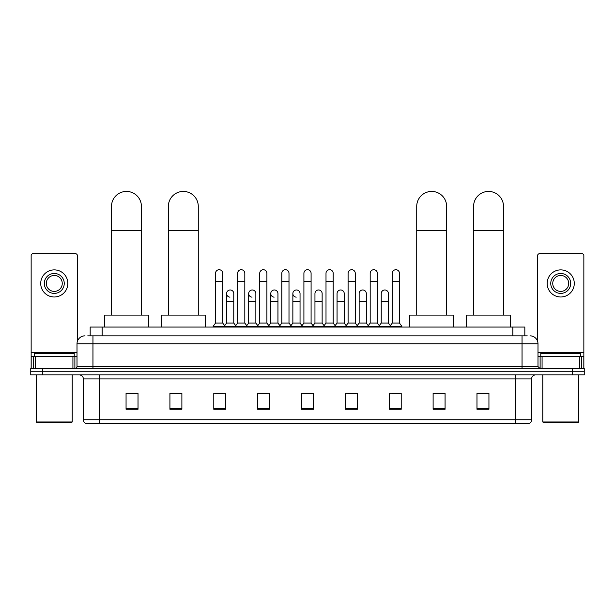 <?xml version="1.0" encoding="UTF-8"?>
<svg xmlns="http://www.w3.org/2000/svg" width="615" height="615" viewBox="0 0 615 615"><rect width="100%" height="100%" fill="white"/><g stroke="black" fill="none" stroke-linecap="round" stroke-linejoin="round"><path stroke-width="0.92" d="M90.174 335.836L90.174 327.057L524.826 327.057L524.826 335.836M87.96 335.836L527.224 335.836M87.776 335.836L92.957 335.836L92.957 343.808L77.006 343.808L77.006 366.54A1.991 1.991 0 0 1 75.015 368.531M84.985 335.836A7.972 7.972 0 0 0 77.006 343.808M530.015 335.836A7.972 7.972 0 0 1 537.994 343.808L537.994 366.54L539.985 368.531M42.712 368.531L30.75 368.531L30.75 371.721L42.712 371.721L30.75 371.721L30.75 374.912L42.712 374.912L42.712 371.721L572.288 371.721L42.712 371.721L42.712 368.531L572.288 368.531L572.288 371.721L584.25 371.721L572.288 371.721L572.288 374.912L42.712 374.912M572.288 374.912L584.25 374.912L584.25 368.531L572.288 368.531M531.614 419.738C531.498 421.644 530.545 422.92 528.739 423.566L515.662 423.566L515.662 419.738L531.614 419.738L531.614 378.901A3.99 3.99 0 0 1 535.596 374.912M515.662 423.566L86.261 423.566A3.99 3.99 0 0 1 83.386 419.738L83.386 378.901C83.156 376.48 81.826 375.15 79.404 374.912M488.94 409.244L488.94 393.293L476.979 393.293L476.979 409.244L488.94 409.244M445.076 409.244L445.076 393.293L433.114 393.293L433.114 409.244L445.076 409.244M401.211 409.244L401.211 393.293L389.249 393.293L389.249 409.244L401.211 409.244M357.346 409.244L357.346 393.293L345.384 393.293L345.384 409.244L357.346 409.244M138.021 409.244L138.021 393.293L126.06 393.293L126.06 409.244L138.021 409.244M181.886 409.244L181.886 393.293L169.924 393.293L169.924 409.244L181.886 409.244M225.751 409.244L225.751 393.293L213.789 393.293L213.789 409.244L225.751 409.244M269.616 409.244L269.616 393.293L257.654 393.293L257.654 409.244L269.616 409.244M313.481 409.244L313.481 393.293L301.519 393.293L301.519 409.244L313.481 409.244M391.878 393.377L399.858 393.377M259.33 393.377L267.302 393.377M215.142 393.377L223.122 393.377M347.698 393.377L355.67 393.377M303.51 393.377L311.49 393.377M181.886 393.377L169.924 393.377M138.021 393.377L126.06 393.377M445.076 393.377L433.114 393.377M488.94 393.377L476.979 393.377M72.924 368.531L72.924 356.569L35.632 356.569L35.632 368.531M77.405 341.317L77.405 255.679A1.991 1.991 0 0 0 75.414 253.688L33.141 253.688A1.991 1.991 0 0 0 31.15 255.679L31.15 356.569L35.632 356.569M72.924 356.569L77.006 356.569M31.15 368.531L31.15 356.569M54.281 273.467A9.971 9.971 0 0 0 44.311 283.43A9.971 9.971 0 0 0 54.281 293.401A9.971 9.971 0 0 0 64.244 283.43A9.971 9.971 0 0 0 54.281 273.467M54.281 275.459A7.972 7.972 0 0 0 46.302 283.43A7.972 7.972 0 0 0 54.281 291.41A7.972 7.972 0 0 0 62.253 283.43A7.972 7.972 0 0 0 54.281 275.459M54.281 296.991A13.561 13.561 0 0 0 67.835 283.43A13.561 13.561 0 0 0 54.281 269.877A13.561 13.561 0 0 0 40.721 283.43A13.561 13.561 0 0 0 54.281 296.991M71.425 422.766L37.131 422.766L36.331 421.967L72.224 421.967L71.425 422.766M36.331 374.912L36.331 421.967M72.224 374.912L72.224 421.967M74.215 356.569L74.215 353.379L34.34 353.379L34.34 356.569M111.499 315.095L111.499 206.394A14.952 14.952 0 0 1 126.459 191.434A14.952 14.952 0 0 1 141.412 206.394A14.952 14.952 0 0 0 126.459 191.434M141.412 315.095L141.412 206.394M148.392 327.057L148.392 315.095L104.527 315.095L104.527 327.057M168.364 315.095L168.364 206.394A14.952 14.952 0 0 1 183.324 191.434A14.952 14.952 0 0 1 198.276 206.394A14.952 14.952 0 0 0 183.324 191.434M198.276 315.095L198.276 206.394M205.256 327.057L205.256 315.095L161.391 315.095L161.391 327.057M416.724 315.095L416.724 206.394A14.952 14.952 0 0 1 431.676 191.434A14.952 14.952 0 0 1 446.636 206.394A14.952 14.952 0 0 0 431.676 191.434M446.636 315.095L446.636 206.394M453.609 327.057L453.609 315.095L409.744 315.095L409.744 327.057M473.588 315.095L473.588 206.394A14.952 14.952 0 0 1 488.541 191.434A14.952 14.952 0 0 1 503.501 206.394A14.952 14.952 0 0 0 488.541 191.434M503.501 315.095L503.501 206.394M510.473 327.057L510.473 315.095L466.608 315.095L466.608 327.057M215.542 281.278L222.722 281.278L222.722 323.075L215.542 323.075L215.542 273.306A3.59 3.59 0 0 1 219.355 269.724A3.59 3.59 0 0 1 222.722 273.306A3.59 3.59 0 0 0 219.355 269.724M215.542 323.075L213.151 326.265L213.151 327.057M222.722 323.075L225.113 326.265L213.151 326.265M237.636 323.075L237.636 281.278L244.816 281.278L244.816 323.075L237.636 323.075L235.245 326.265L225.113 326.265L225.113 327.057M237.636 281.278L237.636 273.306A3.59 3.59 0 0 1 241.449 269.724A3.59 3.59 0 0 1 244.816 273.306A3.59 3.59 0 0 0 241.449 269.724M244.816 323.075L247.207 326.265L235.245 326.265L235.245 327.057M259.73 323.075L259.73 281.278L266.902 281.278L266.902 323.075L259.73 323.075L257.331 326.265L247.207 326.265L247.207 327.057M259.73 281.278L259.73 273.306A3.59 3.59 0 0 1 263.543 269.724A3.59 3.59 0 0 1 266.902 273.306A3.59 3.59 0 0 0 263.543 269.724M266.902 323.075L269.301 326.265L257.331 326.265L257.331 327.057M281.816 323.075L281.816 281.278L288.996 281.278L288.996 323.075L281.816 323.075L279.425 326.265L269.301 326.265L269.301 327.057M281.816 281.278L281.816 273.306A3.59 3.59 0 0 1 285.637 269.724A3.59 3.59 0 0 1 288.996 273.306A3.59 3.59 0 0 0 285.637 269.724M288.996 323.075L291.387 326.265L279.425 326.265L279.425 327.057M303.91 323.075L303.91 281.278L311.09 281.278L311.09 323.075L303.91 323.075L301.519 326.265L291.387 326.265L291.387 327.057M303.91 281.278L303.91 273.306A3.59 3.59 0 0 1 307.723 269.724A3.59 3.59 0 0 1 311.09 273.306A3.59 3.59 0 0 0 307.723 269.724M311.09 323.075L313.481 326.265L301.519 326.265L301.519 327.057M326.004 323.075L326.004 281.278L333.184 281.278L333.184 323.075L326.004 323.075L323.613 326.265L313.481 326.265L313.481 327.057M326.004 281.278L326.004 273.306A3.59 3.59 0 0 1 329.817 269.724A3.59 3.59 0 0 1 333.184 273.306A3.59 3.59 0 0 0 329.817 269.724M333.184 323.075L335.575 326.265L323.613 326.265L323.613 327.057M348.098 323.075L348.098 281.278L355.27 281.278L355.27 323.075L348.098 323.075L345.699 326.265L335.575 326.265L335.575 327.057M348.098 281.278L348.098 273.306A3.59 3.59 0 0 1 351.911 269.724A3.59 3.59 0 0 1 355.27 273.306A3.59 3.59 0 0 0 351.911 269.724M355.27 323.075L357.669 326.265L345.699 326.265L345.699 327.057M370.184 323.075L370.184 281.278L377.364 281.278L377.364 323.075L370.184 323.075L367.793 326.265L357.669 326.265L357.669 327.057M370.184 281.278L370.184 273.306A3.59 3.59 0 0 1 374.005 269.724A3.59 3.59 0 0 1 377.364 273.306A3.59 3.59 0 0 0 374.005 269.724M377.364 323.075L379.755 326.265L367.793 326.265L367.793 327.057M392.278 323.075L392.278 281.278L399.458 281.278L399.458 323.075L392.278 323.075L389.887 326.265L379.755 326.265L379.755 327.057M392.278 281.278L392.278 273.306A3.59 3.59 0 0 1 396.091 269.724A3.59 3.59 0 0 1 399.458 273.306A3.59 3.59 0 0 0 396.091 269.724M399.458 323.075L401.849 326.265L389.887 326.265L389.887 327.057M401.849 326.265L401.849 327.057M229.949 297.145A3.59 3.59 0 0 1 226.589 293.563A3.59 3.59 0 0 1 230.402 289.98A3.59 3.59 0 0 1 233.769 293.563L233.769 301.535L226.589 301.535L226.589 293.563M233.769 301.535L233.769 323.075L226.589 323.075L226.589 301.535M226.589 323.075L224.652 325.65M233.769 323.075L235.699 325.65M252.042 297.145A3.59 3.59 0 0 1 248.683 293.563A3.59 3.59 0 0 1 252.496 289.98A3.59 3.59 0 0 1 255.855 293.563L255.855 301.535L248.683 301.535L248.683 293.563M255.855 301.535L255.855 323.075L248.683 323.075L248.683 301.535M248.683 323.075L246.746 325.65M255.855 323.075L257.793 325.65M274.136 297.145A3.59 3.59 0 0 1 270.769 293.563A3.59 3.59 0 0 1 274.59 289.98A3.59 3.59 0 0 1 277.949 293.563L277.949 301.535L270.769 301.535L270.769 293.563M277.949 301.535L277.949 323.075L270.769 323.075L270.769 301.535M270.769 323.075L268.84 325.65M277.949 323.075L279.887 325.65M296.23 297.145A3.59 3.59 0 0 1 292.863 293.563A3.59 3.59 0 0 1 296.676 289.98A3.59 3.59 0 0 1 300.043 293.563L300.043 301.535L292.863 301.535L292.863 293.563M300.043 301.535L300.043 323.075L292.863 323.075L292.863 301.535M292.863 323.075L290.933 325.65M300.043 323.075L301.98 325.65M314.957 293.563A3.59 3.59 0 0 1 318.77 289.98A3.59 3.59 0 0 1 322.137 293.563L322.137 301.535L314.957 301.535L314.957 293.563M322.137 301.535L322.137 323.075L314.957 323.075L314.957 301.535M314.957 323.075L313.02 325.65M322.137 323.075L324.067 325.65M337.051 293.563A3.59 3.59 0 0 1 340.864 289.98A3.59 3.59 0 0 1 344.231 293.563L344.231 301.535L337.051 301.535L337.051 293.563M344.231 301.535L344.231 323.075L337.051 323.075L337.051 301.535M337.051 323.075L335.114 325.65M344.231 323.075L346.16 325.65M359.145 293.563A3.59 3.59 0 0 1 362.958 289.98A3.59 3.59 0 0 1 366.317 293.563L366.317 301.535L359.145 301.535L359.145 293.563M366.317 301.535L366.317 323.075L359.145 323.075L359.145 301.535M359.145 323.075L357.207 325.65M366.317 323.075L368.254 325.65M381.231 293.563A3.59 3.59 0 0 1 385.052 289.98A3.59 3.59 0 0 1 388.411 293.563L388.411 301.535L381.231 301.535L381.231 293.563M388.411 301.535L388.411 323.075L381.231 323.075L381.231 301.535M381.231 323.075L379.301 325.65M388.411 323.075L390.348 325.65M579.368 368.531L579.368 356.569L542.076 356.569L542.076 368.531M579.368 356.569L583.85 356.569L583.85 255.679A1.991 1.991 0 0 0 581.859 253.688L539.586 253.688A1.991 1.991 0 0 0 537.595 255.679L537.595 341.317M537.994 356.569L542.076 356.569M583.85 356.569L583.85 368.531M560.719 273.467A9.971 9.971 0 0 0 550.756 283.43A9.971 9.971 0 0 0 560.719 293.401A9.971 9.971 0 0 0 570.689 283.43A9.971 9.971 0 0 0 560.719 273.467M560.719 275.459A7.972 7.972 0 0 0 552.747 283.43A7.972 7.972 0 0 0 560.719 291.41A7.972 7.972 0 0 0 568.698 283.43A7.972 7.972 0 0 0 560.719 275.459M560.719 296.991A13.561 13.561 0 0 0 574.279 283.43A13.561 13.561 0 0 0 560.719 269.877A13.561 13.561 0 0 0 547.166 283.43A13.561 13.561 0 0 0 560.719 296.991M577.869 422.766L543.575 422.766L542.776 421.967L578.669 421.967L577.869 422.766M542.776 374.912L542.776 421.967M578.669 374.912L578.669 421.967M580.66 356.569L580.66 353.379L540.785 353.379L540.785 356.569M102.136 335.836L102.136 327.057M512.864 335.836L512.864 327.057M92.957 368.531L92.957 366.54L537.994 366.54M77.006 366.54L92.957 366.54L92.957 343.808L522.043 343.808L522.043 368.531M537.994 343.808L522.043 343.808L522.043 335.836M515.662 374.912L515.662 378.901L83.386 378.901M531.614 378.901L515.662 378.901L515.662 419.738L99.338 419.738L99.338 423.566M83.386 419.738L99.338 419.738L99.338 374.912M313.481 408.691L301.519 408.691M269.616 408.691L257.654 408.691M225.751 408.691L213.789 408.691M181.886 408.691L169.924 408.691M138.021 408.691L126.06 408.691M357.346 408.691L345.384 408.691M401.211 408.691L389.249 408.691M445.076 408.691L433.114 408.691M488.94 408.691L476.979 408.691M77.006 352.579L31.15 352.579M74.884 356.569L74.884 368.531M31.181 356.569L31.181 368.531M33.671 368.531L33.671 356.569M111.499 230.318L141.412 230.318M168.364 230.318L198.276 230.318M416.724 230.318L446.636 230.318M473.588 230.318L503.501 230.318M583.85 352.579L537.994 352.579M583.82 368.531L583.82 356.569M581.329 356.569L581.329 368.531M540.116 368.531L540.116 356.569M222.722 281.278L222.722 273.306M244.816 281.278L244.816 273.306M266.902 281.278L266.902 273.306M288.996 281.278L288.996 273.306M311.09 281.278L311.09 273.306M333.184 281.278L333.184 273.306M355.27 281.278L355.27 273.306M377.364 281.278L377.364 273.306M399.458 281.278L399.458 273.306"/></g></svg>

